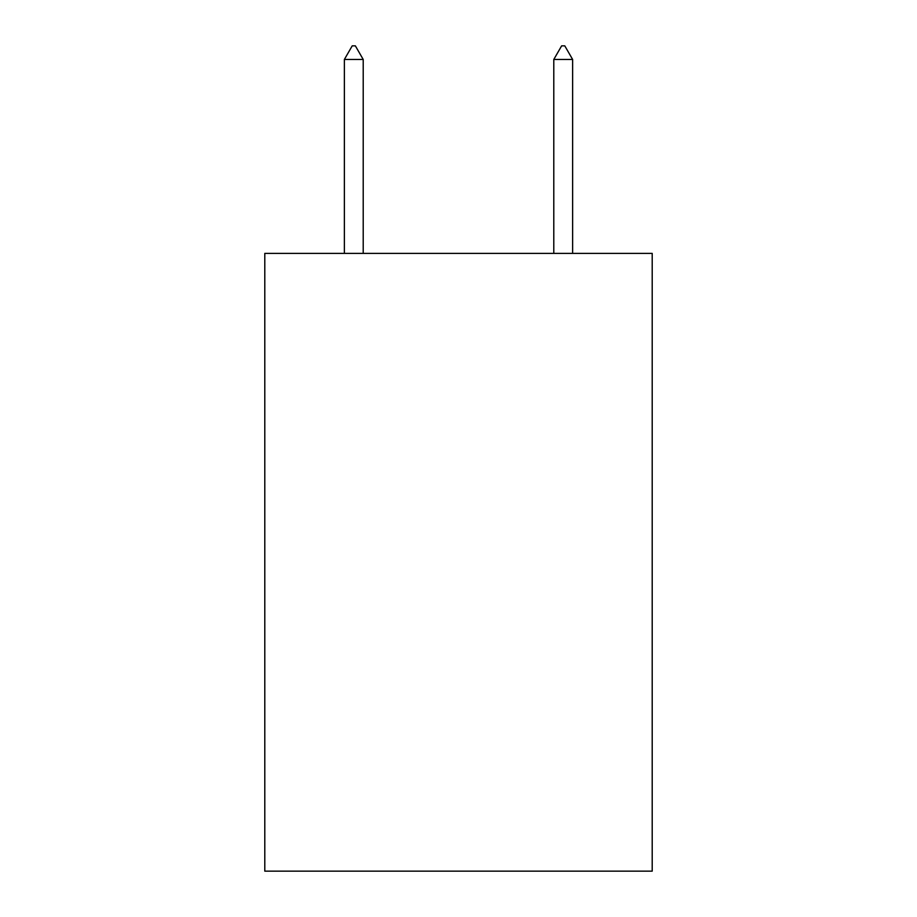 <?xml version="1.0" encoding="UTF-8"?>
<svg xmlns="http://www.w3.org/2000/svg" width="917" height="917" viewBox="0 0 917 917"><rect width="100%" height="100%" fill="white"/><g stroke="black" fill="none" stroke-linecap="round" stroke-linejoin="round"><path stroke-width="1.38" d="M652.205 253.379L652.205 871.15L264.795 871.15L264.795 253.379L652.205 253.379M363.212 59.467L355.36 45.85L352.22 45.85L344.368 59.467L363.212 59.467L363.212 253.379M344.368 59.467L344.368 253.379M561.64 45.85L564.78 45.85L572.632 59.467L553.788 59.467L561.64 45.85M572.632 253.379L572.632 59.467M553.788 253.379L553.788 59.467"/></g></svg>
